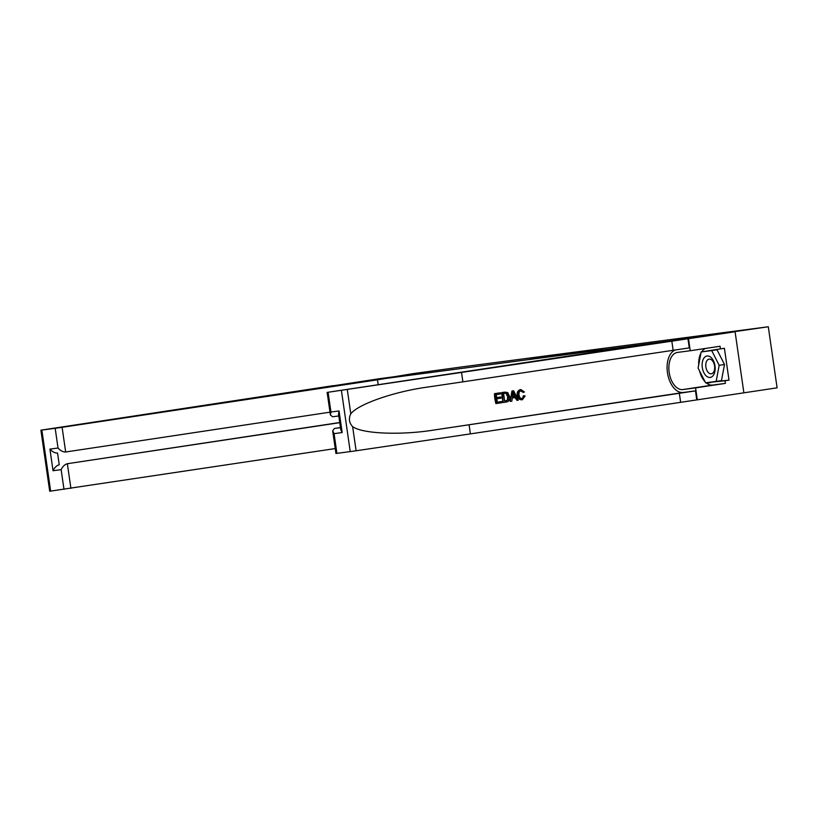 <?xml version="1.0" encoding="UTF-8"?>
<svg xmlns="http://www.w3.org/2000/svg" width="818" height="818" viewBox="0 0 818 818"><rect width="100%" height="100%" fill="white"/><g stroke="black" fill="none" stroke-linecap="round" stroke-linejoin="round"><path stroke-width="1.23" d="M565.698 354.255L602.079 348.989L565.698 354.255M530.361 358.754L558.899 354.685L530.381 358.928M768.296 326.76L461.444 366.975L413.366 373.591L376.239 379.705L675.024 340.288L768.296 326.76L777.1 387.824L743.879 392.824L735.085 331.76L644.523 344.582L327.139 392.405L735.085 331.76M551.312 356.147L588.704 350.748L551.312 356.167M547.365 356.689L573.991 352.691L547.365 356.689M563.04 354.583L585.729 351.178L563.04 354.583M547.242 356.607L558.49 355.002L547.242 356.607M706.813 376.413A10.838 6.401 -98.6 0 0 714.912 371.341A10.838 6.401 -98.6 0 0 710.484 356.996A10.838 6.401 -98.6 0 0 702.376 362.057A10.838 6.401 -98.6 0 0 706.813 376.413M708.961 373.11A7.423 4.387 -98.6 0 0 711.323 373.806A7.423 4.387 -98.6 0 0 714.687 367.773A7.423 4.387 -98.6 0 0 711.476 359.818A7.423 4.387 -98.6 0 0 709.114 359.122A7.423 4.387 -98.6 0 0 705.75 365.155A7.423 4.387 -98.6 0 0 708.961 373.11M701.149 351.965L717.018 349.777L724.513 364.511L721.466 380.636L705.597 382.824L698.102 368.09L701.149 351.965L711.691 350.574L719.186 365.309L716.139 381.433M717.018 349.777L711.691 350.574M724.513 364.511L719.186 365.309M501.444 401.566L497.313 402.19L501.444 401.566M502.027 401.485L502.191 402.63L496.352 403.509L494.931 393.601L500.555 392.763L500.728 393.898L496.219 394.583L496.659 397.63L500.851 396.996L496.659 397.609M500.555 392.763L494.491 393.662A21.718 12.822 -98.6 0 0 495.912 403.571L496.352 403.509M504.849 392.108L501.863 392.558A21.718 12.822 -98.6 0 0 503.285 402.456L502.303 392.497L504.849 392.108M524.001 395.769L525.176 395.932L522.385 399.716C519.9 399.818 518.418 398.284 517.947 395.125C517.559 392.067 518.551 390.217 520.902 389.562L524.399 391.975L523.316 392.446L521.015 390.718C519.328 391.27 518.684 392.681 519.072 394.951C519.307 397.282 520.32 398.489 522.119 398.591L524.001 395.769L523.244 395.871L522.855 397.804M520.442 390.789L523.316 392.446M520.902 389.562L520.483 389.624C518.009 390.288 516.904 392.159 517.16 395.227C517.753 398.366 519.348 399.89 521.966 399.777L521.966 399.777M675.709 349.807A21.718 12.822 -98.6 0 0 667.641 373.836A21.718 12.822 -98.6 0 0 683.265 392.487L695.474 390.871L696.772 399.91L743.879 392.824M461.587 372.824L462.886 381.853L427.845 387.037C394.296 391.546 357.906 404.204 350.789 413.857C348.468 418.53 349.081 422.794 352.63 426.618C362.169 433.806 400.615 435.411 434.041 430.023L695.474 390.871M427.845 387.037L426.955 387.17M513.632 390.789L511.925 391.035L510.176 401.413L512.365 390.984L513.632 390.789L518.223 400.217L517.027 400.391L515.688 397.487L512.283 397.998L511.812 401.178L510.616 401.362M514.951 397.579L517.027 400.391M340.472 427.558L334.409 428.468L340.482 427.671M469.082 424.849L470.391 433.888L696.772 399.91M687.979 338.846L689.277 347.885L462.886 381.853M328.1 392.292L330.942 412.016L339.051 410.953L342.169 432.569L334.061 433.642L336.904 453.356L350.227 451.597L341.433 390.534M352.63 426.618L356.106 450.769L470.391 433.888M688.511 338.775L690.239 350.738L720.044 346.249L720.423 348.887L702.141 351.812M710.627 382.159L729.002 380.145L724.411 348.294L720.423 348.887M729.002 380.145L725.014 380.748L725.392 383.386L695.586 387.875L697.314 399.838M690.239 350.738L677.498 352.425A18.763 11.084 -98.6 0 0 677.376 352.435A18.763 11.084 -98.6 0 0 669.196 372.538A18.763 11.084 -98.6 0 0 682.846 389.552L695.586 387.875M356.106 450.769L350.227 451.597M336.904 453.356L335.942 453.469L332.681 430.83L334.409 428.468M725.392 383.386L712.652 385.063A18.763 11.084 81.4 0 1 706.118 382.763M705.044 381.74A18.763 11.084 81.4 0 1 699.584 371.004M698.705 364.92A18.763 11.084 81.4 0 1 700.944 353.059M701.629 351.893A18.763 11.084 81.4 0 1 705.484 348.448M706.599 382.691L725.014 380.748M710.822 382.538L706.834 383.141M330.942 412.016L330.411 415.053L332.66 416.761L338.795 415.953L332.66 416.761M339.051 410.953L338.509 413.99L340.789 429.757L342.169 432.569M334.061 433.642L332.681 430.83M517.947 395.125L517.16 395.227M512.876 393.939L512.457 396.802L515.176 396.393L513.162 392.026L512.876 393.939M515.176 396.393L512.457 396.791M514.031 393.908L513.295 394L514.41 396.495M504.594 392.139L507.722 392.548L509.553 396.403C510.023 399.573 509.031 401.423 506.587 401.965L503.724 402.395M504.686 401.086L508.121 399.849L508.428 396.556L506.557 393.233L505.207 393.223L503.591 393.468L504.686 401.086L506.332 400.84M508.121 399.849L505.749 400.912M508.428 396.556L507.641 396.658L507.467 399.941M506.557 393.233L505.953 393.305L507.641 396.658M500.851 396.996L501.025 398.131L496.823 398.765L497.313 402.2M378.172 384.695L377.466 379.818L62.107 427.323L65.665 451.996L329.991 412.18M333.499 385.759L380.053 378.611L408.029 374.92L377.466 379.818M335.237 448.571L49.704 491.24L40.9 430.176L333.478 385.626M63.988 489.368L61.145 469.655L53.037 470.718L49.929 449.102L58.027 448.029L55.184 428.305L41.861 430.064L50.655 491.127M339.767 422.681L67.352 463.714L70.91 488.387M40.9 430.176L41.861 430.064M55.184 428.305L62.107 427.323M339.746 422.528L67.352 463.714C64.806 464.409 62.741 466.393 61.145 469.655M53.037 470.718C54.632 467.467 56.698 465.483 59.244 464.777L57.557 453.06C54.918 453.131 52.372 451.812 49.929 449.102M58.027 448.029C60.481 450.749 63.027 452.068 65.665 451.996L65.542 452.006M434.041 430.023L683.265 392.487M679.318 393.182L680.627 402.221M673.132 350.186L671.823 341.147M347.313 389.705L350.789 413.857M712.652 385.063L682.846 389.552M327.139 392.405L330.411 415.053"/></g></svg>
